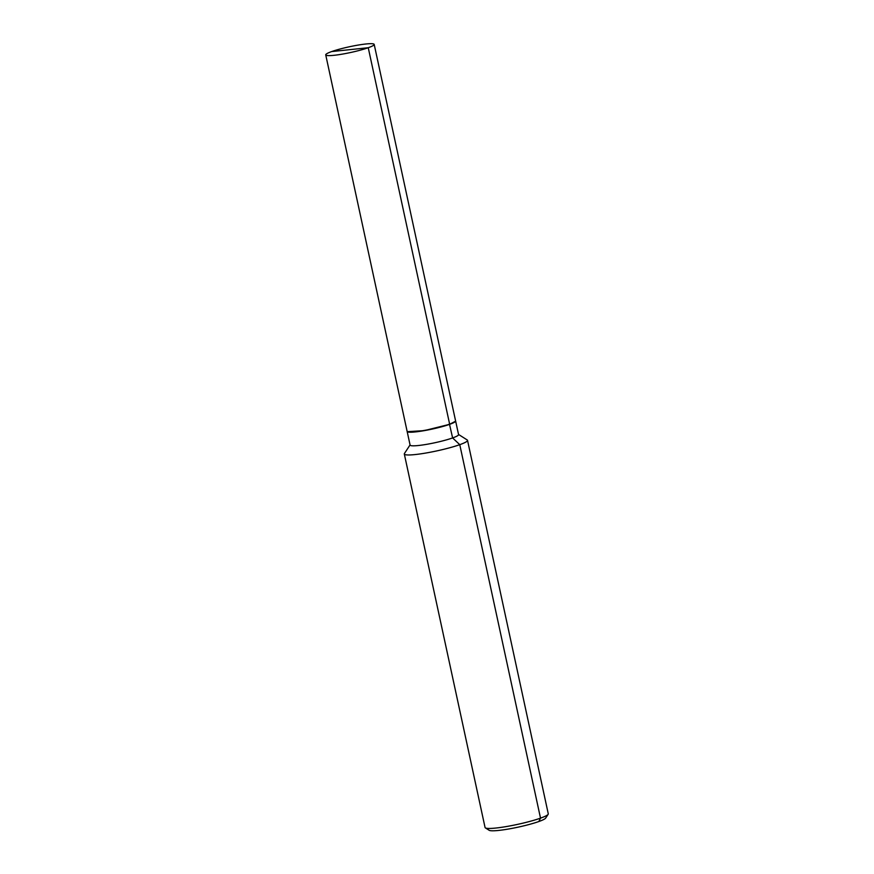<?xml version="1.0" encoding="UTF-8"?>
<svg xmlns="http://www.w3.org/2000/svg" width="874" height="874" viewBox="0 0 874 874"><rect width="100%" height="100%" fill="white"/><g stroke="black" fill="none" stroke-linecap="round" stroke-linejoin="round"><path stroke-width="1.31" d="M449.476 424.174L449.52 424.349A24.581 2.906 167.8 0 1 424.207 430.631A24.581 2.906 167.8 0 1 407.502 431.669L424.207 430.631L449.52 424.349A24.581 2.906 -12.2 0 0 455.376 421.312A24.581 2.906 167.8 0 1 449.52 424.349L452.612 437.929A24.789 2.939 167.8 0 0 458.566 434.618L455.627 421.017A24.789 2.939 167.8 0 1 449.673 424.327A24.789 2.939 167.8 0 0 455.627 421.017A24.789 2.939 167.8 0 0 455.583 420.918A24.789 2.939 167.8 0 1 455.627 421.017L458.566 434.618A24.789 2.939 167.8 0 1 452.612 437.929L459.768 444.669A32.338 3.824 167.8 0 1 425.212 453.147A32.338 3.824 167.8 0 1 404.312 454.01A32.338 3.824 167.8 0 1 404.433 453.519A32.338 3.824 167.8 0 0 404.312 454.01L485.059 827.492A32.338 3.824 167.8 0 0 485.376 827.886A32.338 3.824 167.8 0 1 485.059 827.492L404.312 454.01A32.338 3.824 167.8 0 0 425.212 453.147A32.338 3.824 167.8 0 0 459.768 444.669A32.338 3.824 -12.2 0 0 467.524 440.343A32.338 3.824 -12.2 0 0 467.197 439.95A32.338 3.824 -12.2 0 1 467.524 440.343L548.271 813.825A32.338 3.824 167.8 0 1 548.14 814.317A32.338 3.824 167.8 0 1 540.514 818.14A32.338 3.824 167.8 0 1 507.761 826.312A32.338 3.824 167.8 0 1 485.376 827.886A32.338 3.824 167.8 0 0 507.761 826.312A32.338 3.824 167.8 0 0 540.514 818.14L538.81 821.538A29.104 3.441 167.8 0 1 509.324 828.88A29.104 3.441 167.8 0 1 489.189 830.3L485.376 827.886L489.189 830.3A29.104 3.441 167.8 0 0 509.324 828.88A29.104 3.441 167.8 0 0 538.81 821.538A29.104 3.441 167.8 0 0 545.671 818.086A29.104 3.441 167.8 0 1 538.81 821.538M452.612 437.929A24.789 2.939 167.8 0 1 426.13 444.429A24.789 2.939 167.8 0 1 410.103 445.095A24.789 2.939 167.8 0 0 426.13 444.429A24.789 2.939 167.8 0 0 452.612 437.929M449.673 424.327A24.789 2.939 167.8 0 1 423.191 430.827A24.789 2.939 167.8 0 1 407.153 431.494A24.789 2.939 167.8 0 1 407.153 431.385A24.789 2.939 167.8 0 0 407.153 431.494L410.103 445.095L407.153 431.494A24.789 2.939 167.8 0 0 423.191 430.827A24.789 2.939 167.8 0 0 449.673 424.327M449.629 424.119A24.789 2.939 167.8 0 1 423.136 430.62A24.789 2.939 167.8 0 1 407.109 431.286A24.789 2.939 167.8 0 0 423.136 430.62A24.789 2.939 167.8 0 0 449.629 424.119A24.789 2.939 167.8 0 0 455.572 420.809L374.192 44.41L455.572 420.809A24.789 2.939 167.8 0 1 449.629 424.119L368.249 47.72A24.789 2.939 167.8 0 1 341.756 54.221A24.789 2.939 167.8 0 1 325.729 54.887A24.789 2.939 167.8 0 1 331.683 51.566A24.789 2.939 -12.2 0 1 358.165 45.077A24.789 2.939 -12.2 0 1 374.192 44.41A24.789 2.939 -12.2 0 1 368.249 47.72A24.789 2.939 167.8 0 1 341.756 54.221A24.789 2.939 167.8 0 1 325.729 54.887A24.789 2.939 167.8 0 1 331.683 51.566L368.249 47.72A24.789 2.939 -12.2 0 0 374.192 44.41A24.789 2.939 -12.2 0 0 358.165 45.077A24.789 2.939 -12.2 0 0 331.683 51.566L349.961 49.643M455.376 421.312L449.52 424.349A24.581 2.906 167.8 0 1 424.207 430.631A24.581 2.906 167.8 0 1 407.502 431.669M459.768 444.669A32.338 3.824 -12.2 0 0 467.524 440.343L548.271 813.825A32.338 3.824 167.8 0 1 548.14 814.317A32.338 3.824 167.8 0 1 540.514 818.14L459.768 444.669M410.059 444.921L404.433 453.519L410.059 444.921M325.729 54.887L407.109 431.286L325.729 54.887M458.522 434.444L467.197 439.95L458.522 434.444M545.671 818.086L548.14 814.317L545.671 818.086"/></g></svg>
